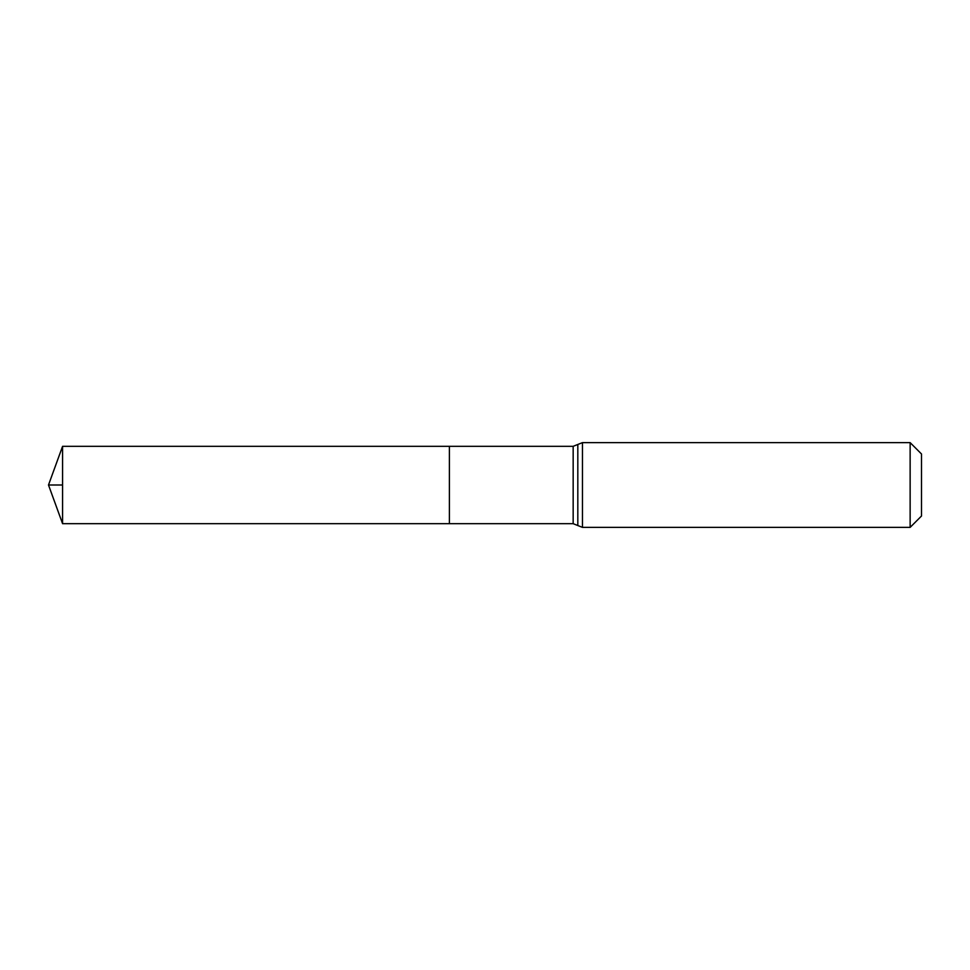 <?xml version="1.0" encoding="UTF-8"?>
<svg xmlns="http://www.w3.org/2000/svg" width="970" height="970" viewBox="0 0 970 970"><rect width="100%" height="100%" fill="white"/><g stroke="black" fill="none" stroke-linecap="round" stroke-linejoin="round"><path stroke-width="1.45" d="M449.401 446.321L449.401 523.679L449.401 446.321L62.577 446.321L62.577 523.679L573.161 523.679L573.161 446.321L449.401 446.321M910.139 442.623L910.139 527.377L921.5 516.016L921.5 453.984L910.139 442.623L582.473 442.623L573.161 446.321M62.577 485L48.5 485L62.577 523.679M910.139 527.377L582.473 527.377L582.473 442.623M582.473 527.377L577.817 525.534L577.817 444.466M577.817 525.534L573.161 523.679M48.5 485L62.577 446.321"/></g></svg>
